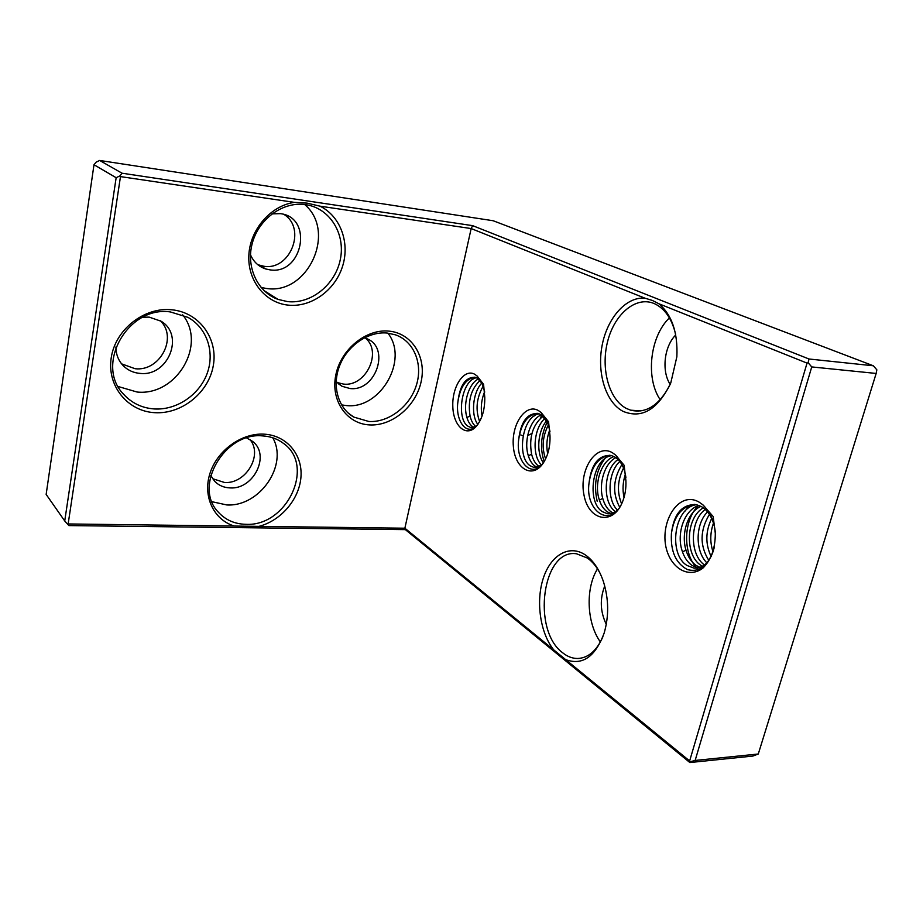 <?xml version="1.0" encoding="UTF-8"?>
<svg xmlns="http://www.w3.org/2000/svg" width="923" height="923" viewBox="0 0 923 923"><rect width="100%" height="100%" fill="white"/><g stroke="black" fill="none" stroke-linecap="round" stroke-linejoin="round"><path stroke-width="1.38" d="M808.121 362.727L807.037 363.108L689.631 760.944L565.637 659.61C582.378 665.76 595.208 656.934 604.138 633.143C609.03 616.172 608.799 599.015 603.446 581.675C599.269 569.433 593.327 560.584 585.609 555.115C569.479 543.935 550.743 555.011 543.278 578.283C535.675 601.45 540.151 633.074 553.765 649.907L404.874 528.21L471.157 228.558L319.969 206.164C340.691 216.213 350.221 243.222 342.364 266.909C334.68 290.653 311.028 307.567 288.264 305.132C265.478 302.917 247.526 281.007 248.841 255.336C249.937 229.7 270.554 205.771 294.356 202.368L120.475 176.605L119.886 175.912L122.044 173.212L472.645 225.65L809.01 359.001L808.121 362.727L811.744 366.927L876.158 373.446L758.279 754.01L752.868 756.064L689.862 762.548L405.359 529.629L68.89 525.591L64.725 520.964L46.15 494.416L93.996 164.744L116.148 177.712L64.725 520.964M120.475 176.605L68.152 523.952L404.874 528.21L405.359 529.629M68.152 523.952L67.471 524.218M262.42 435.887C270.381 436.348 277.338 438.794 283.28 443.248C315.735 465.492 287.03 526.768 245.818 524.31C234.523 524.022 225.304 519.891 218.14 511.942C193.057 486.375 224.577 431.964 262.42 435.887M234.327 526.052C213.836 519.891 202.552 496.551 209.925 473.534C217.078 450.505 241.584 432.841 264.001 434.156C286.488 435.252 302.571 454.358 300.99 476.603C299.594 498.847 281.18 520.699 258.936 526.364M171.863 309.793C199.414 312.389 218.243 338.799 213.294 365.635C208.736 392.506 181.935 414.323 154.891 412.685C127.812 411.439 106.733 385.952 111.233 357.743C115.329 329.499 144.38 306.771 171.863 309.793M369.523 424.915C346.817 423.888 330.515 400.767 335.787 375.107C340.714 349.425 366.235 328.6 389.148 331.138C412.154 333.295 426.68 357.201 421.13 381.707C415.915 406.258 392.171 426.299 369.523 424.915M368.854 421.488L353.797 417.081C338.083 408.22 331.657 385.768 339.699 365.554C347.602 345.306 368.623 331.115 387.337 333.065L395.402 334.818C414.035 341.245 423.138 363.974 416.388 385.203C409.824 406.466 388.745 422.711 368.854 421.488M341.533 404.897L346.575 405.589C380.588 409.374 409.097 359.601 387.833 333.111M118.213 386.529L137.112 392.033C176.455 396.209 207.017 344.694 182.662 314.858M115.929 347.002C115.952 354.617 118.536 360.997 123.694 366.166C128.239 370.469 133.708 372.88 140.111 373.411C168.078 376.769 184.969 335.153 161.04 321.204L149.145 317.12L142.788 317.235M211.967 501.708L226.839 504.95C259.801 506.912 288.495 464.95 272.758 437.767M210.767 475.449L214.621 481.229C218.716 485.44 223.874 487.667 230.069 487.909C253.779 489.698 270.704 454.877 252.544 441.367L246.66 437.952M261.082 287.503L266.47 288.472C307.774 295.106 337.01 231.835 304.694 204.537M250.491 254.806C253.629 261.936 258.717 266.655 265.766 268.974L269.989 269.862C302.629 275.181 313.774 217.424 280.373 213.651L272.008 213.859M336.157 381.568L342.018 386.276L350.048 388.537C376.226 391.767 390.891 346.852 366.108 338.418L364.354 337.818M154.418 408.958C142.211 408.104 132.047 403.305 123.901 394.559C94.342 365.323 127.778 305.501 170.397 311.939L187.946 317.35C207.075 327.93 215.047 352.401 207.075 373.665C199.218 394.975 176.639 410.274 154.418 408.958M287.641 301.613L278.111 299.421C257.852 292.245 245.899 267.474 252.175 243.695C258.244 219.87 281.503 202.252 303.505 204.41L305.836 204.687C329.869 208.137 345.571 233.854 340.379 259.167C335.522 284.526 311.282 304.232 287.641 301.613M319.969 206.164L307.013 203.118L294.356 202.368M807.037 363.108L658.884 303.759L652.388 300.448L644.854 298.141L471.157 228.558L472.645 225.65M116.148 177.712L119.886 175.912M758.279 754.01L695.146 760.448L690.289 761.729L689.862 762.548M811.744 366.927L695.146 760.448M689.631 760.944L690.289 761.729M809.01 359.001L873.354 365.785L493.147 220.735L99.649 160.452L122.044 173.212M876.158 373.446L876.85 369.835L873.354 365.785M669.683 385.479C658.953 405.52 645.938 413.758 630.651 410.181L626.382 408.451C608.949 399.474 600.608 368.692 607.588 341.602C614.314 314.408 635.462 295.971 653.807 303.402L654.776 303.817C664.825 308.651 671.736 318.654 675.509 333.803M658.884 303.759C671.944 314.893 677.932 332.568 676.859 356.774L670.767 382.964C657.834 409.604 641.935 419.065 623.06 411.358C605.834 402.37 596.835 373.215 602.05 345.79C607.103 318.343 625.863 296.583 644.854 298.141M624.144 465.284L625.886 480.571C626.244 488.232 625.113 495.363 622.483 501.95C612.93 526.041 588.516 520.641 584.005 495.086C578.652 470.072 596.05 443.04 612.295 452.662L615.456 454.947L624.144 465.284M548.562 421.776L549.993 435.806C550.316 446.64 548.008 455.8 543.105 463.277C532.271 479.302 514.919 468.665 513.361 446.351C511.227 424.257 525.66 403.005 538.444 410.573L541.155 412.569L548.562 421.776M483.583 384.36L484.771 397.328C484.944 409.558 482.118 419.227 476.28 426.345C466.184 437.871 453.078 425.941 452.801 406.005C452.085 386.183 464.315 368.092 474.837 374.334L477.179 376.088L483.583 384.36M713.167 516.534L715.29 533.309C715.36 548.204 711.229 559.811 702.876 568.141C691.477 576.84 677.147 571.833 669.556 557.25C655.307 529.606 676.374 488.763 699.103 502.124L702.853 504.789L713.167 516.534M694.661 504.373C681.67 506.439 673.917 516.188 671.413 533.632C670.456 551.308 675.786 563.295 687.404 569.583C699.888 572.837 708.841 565.476 714.264 547.524M699.034 505.435C684.774 509.381 676.397 532.594 681.924 550.177C684.035 557.111 687.404 562.199 692.031 565.464L698.019 567.98M671.413 533.632C673.79 513.834 682.039 504.154 696.161 504.593L701.376 506.565C707.664 510.361 711.991 516.938 714.367 526.272M715.313 532.363C714.16 521.149 710.006 511.953 702.853 504.789M700.984 506.346C687.877 511.757 680.816 533.621 686.008 550.2C688.131 557.111 691.5 562.188 696.138 565.441L700.061 567.414M696.657 504.696C673.709 506.992 668.16 554.538 687.081 565.487L693.946 568.13C703.661 568.464 710.387 561.738 714.125 547.974M709.418 514.446C699.842 530.333 699.646 545.655 708.829 560.423M705.241 509.438C689.619 520.941 689.516 554.769 704.491 564.968M698.492 505.608C683.262 519.926 682.755 553.373 696.6 567.645M697.038 568.118L698.561 569.595M689.654 505.296L684.866 511.296M713.491 523.11C710.041 532.859 709.902 542.459 713.064 551.908M702.495 566.307L701.042 565.43C684.681 555.311 685.674 517.791 703.314 507.835M711.16 556.569C705.264 544.178 705.437 531.475 711.656 518.461M706.868 562.811C695.365 551.735 694.857 524.61 707.537 511.873M607.392 455.524C596.604 467.892 593.189 483.133 597.169 501.235M611.107 513.603L607.265 511.827C603.377 509.058 600.573 504.546 598.831 498.293C594.239 482.325 601.692 460.542 614.014 456.55M615.468 511.7C602.246 502.781 603.388 469.519 618.018 459.492M619.714 507.246C612.284 493.459 612.999 479.233 621.883 464.581M624.029 497.485C622.356 489.767 622.806 482.048 625.356 474.353M623.556 468.007C617.464 480.133 616.829 492.086 621.629 503.877M619.795 461.477C607.795 472.461 606.746 499.862 617.452 510.107M615.849 457.67C604.634 463.161 598.485 483.479 602.754 498.408C604.496 504.65 607.311 509.15 611.199 511.907L613.091 512.98M611.776 455.639C591.839 457.912 586.382 502.493 602.511 511.723L607.172 513.673C611.13 514.284 614.787 512.853 618.145 509.404M609.884 455.224C598.381 457.162 591.435 466.415 589.047 482.983C591.308 464.073 598.635 454.889 611.026 455.431L614.603 456.862C618.41 459.1 621.433 462.896 623.66 468.261M625.898 477.537L625.54 475.31C623.936 466.923 620.579 460.139 615.456 454.947M589.047 482.983C584.836 510.777 610.541 529.156 621.987 503.127M547.281 422.019C540.832 435.195 539.805 448.382 544.201 461.581M536.621 413.366L534.244 415.961M537.371 467.292L534.936 466.057C531.636 463.681 529.271 459.654 527.818 453.954C523.999 439.417 530.575 418.996 541.282 414.889M541.547 465.007C531.683 455.95 533.356 428.145 545.008 418.384M545.62 458.927C541.605 447.736 542.528 436.406 548.366 424.926M549.704 430.014C546.774 437.883 546.104 445.797 547.674 453.758M546.624 420.807C537.59 431.087 536.125 452.801 543.347 462.815M543.001 416.215C532.617 424.926 528.81 437.571 531.579 454.139C533.033 459.816 535.409 463.842 538.72 466.219L539.297 466.588M539.17 413.816C521.737 416.215 516.534 458.039 530.39 465.861L533.702 467.338L541.04 465.527M537.371 413.319C527.171 415.2 520.941 424.003 518.668 439.717C520.791 421.73 527.298 412.985 538.167 413.492L540.74 414.565L547.258 421.984M549.97 431.445L548.204 424.43L541.155 412.569M518.668 439.717C515.461 462.273 532.433 479.383 543.601 462.458L543.105 463.277M520.791 434.975L523.041 435.818M527.633 435.691L531.96 433.383M540.74 417.9L541.386 414.958M475.033 377.265L473.534 378.892M473.972 427.361L472.507 426.553C469.68 424.488 467.649 420.853 466.438 415.627C463.231 402.347 469.034 383.23 478.379 378.984M477.837 424.395C470.742 415.338 472.645 392.413 481.829 383.057M482.071 416.042C480.514 407.897 481.368 399.774 484.621 391.664M483.133 386.206C476.476 398.055 475.31 409.824 479.637 421.534M479.983 380.507C471.065 389.068 467.753 400.847 470.038 415.858C471.203 420.853 473.118 424.407 475.806 426.53M476.383 377.749C461.05 380.322 456.158 419.607 468.146 426.299L470.592 427.441L475.668 426.645M474.687 377.172C465.607 379.03 459.989 387.418 457.843 402.313C459.827 385.226 465.607 376.896 475.195 377.299L477.11 378.118L481.921 383.218M484.713 392.113L482.221 383.899L477.179 376.088M457.843 402.313C455.258 421.384 467.188 436.787 477.006 425.33L478.229 423.842M669.406 317.893C649.93 336.468 645.35 378.061 660.222 399.74M670.179 384.372C661.376 371.196 664.156 346.252 675.74 334.98M597.504 568.88C585.32 588.182 586.613 622.967 600.4 641.981M606.284 624.352C600.204 611.661 599.696 598.889 604.738 586.036M602.904 636.732C596.731 650.692 588.355 657.949 577.775 658.491C572.456 658.526 567.414 656.622 562.626 652.757C531.394 629.844 542.516 548.158 576.552 553.788L587.351 558.023C592.439 561.576 596.789 566.884 600.4 573.933M553.765 649.907L565.637 659.61M99.649 160.452L96.107 162.183L93.996 164.744M212.59 478.702L224.577 482.498C245.922 484.09 263.193 454.866 249.914 439.521M337.01 382.514L343.61 384.106C365.75 386.887 382.468 352.194 365.566 338.21M121.594 363.858L135.116 368.727C159.887 371.692 177.943 337.61 160.383 320.789M257.794 264.705L263.874 266.262C290.122 270.785 306.782 228.719 284.122 214.505M682.466 551.85L686.008 550.2M599.373 500.116L602.754 498.408M528.348 455.881L531.579 454.139M466.946 417.623L470.038 415.858M348.156 413.008L353.797 417.081M263.909 290.526L278.111 299.421M693.958 568.141L697.119 568.118M607.172 513.684L610.276 513.742M533.702 467.338L536.448 467.453M470.592 427.43L472.934 427.568M477.006 425.33L476.28 426.345M640.966 410.92L630.651 410.181M578.986 658.434L577.775 658.491M338.13 383.576L342.018 386.276M259.686 265.374L265.766 268.974"/></g></svg>
